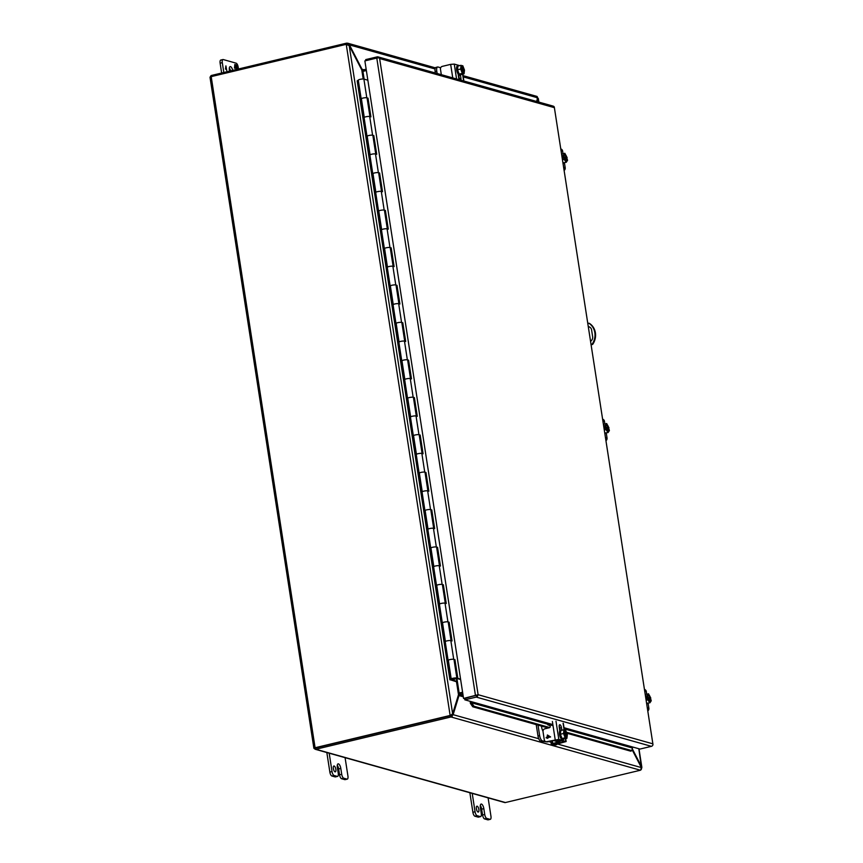 <?xml version="1.0" encoding="UTF-8"?>
<svg xmlns="http://www.w3.org/2000/svg" width="863" height="863" viewBox="0 0 863 863"><rect width="100%" height="100%" fill="white"/><g stroke="black" fill="none" stroke-linecap="round" stroke-linejoin="round"><path stroke-width="1.29" d="M649.278 699.278L649.17 698.523L650.81 698.124L648.501 693.776L645.265 694.683M646.603 703.313L649.904 702.795L651.231 700.799L650.853 699.354C650.432 703.043 649.408 702.752 647.757 698.48L647.811 699.839L649.904 702.795M646.128 700.249L647.811 699.839M645.492 696.171L647.185 695.761L647.401 697.164L645.751 697.563L645.945 698.836L647.595 698.437M648.501 693.776L647.185 695.761M650.853 699.354L647.865 698.879M647.757 695.157A3.614 1.381 -103.4 0 1 648.189 694.801A3.614 1.381 -103.4 0 1 650.4 698.102L650.81 698.124M650.4 698.102L647.466 697.272M647.401 697.164L647.563 697.218C647.973 693.528 649.008 693.82 650.648 698.081M649.17 698.523L645.751 697.563M650.076 699.494A3.614 1.381 -103.4 0 1 649.612 701.824M647.973 694.942A3.614 1.381 -103.4 0 1 649.871 698.221M647.714 703.313A4.822 1.845 -103.4 0 1 647.185 703.723A4.822 1.845 -103.4 0 1 646.657 703.669M647.293 707.768L648.868 708.21L648.102 703.226M646.7 694.208L646.29 691.522A2.762 2.492 -74.3 0 0 644.553 689.461L644.445 689.429M648.868 708.21A2.762 2.492 105.7 0 1 647.789 710.993M591.047 344.499L592.061 344.261A14.477 13.085 -74.3 0 0 594.834 332.676A14.477 13.085 -74.3 0 0 588.803 323.204L587.789 323.442M591.101 344.79L592.633 344.423A14.477 13.085 -74.3 0 0 595.405 332.838A14.477 13.085 -74.3 0 0 589.375 323.366L588.803 323.204M588.286 326.667A4.218 3.808 105.7 0 1 591.597 329.936L592.644 336.732A4.218 3.808 105.7 0 1 590.551 341.284M589.224 326.872A4.218 3.808 -74.3 0 0 588.318 326.818M592.633 344.423L592.061 344.261M229.58 71.122A4.218 1.607 -103.4 0 1 229.396 70.237A4.218 1.607 -103.4 0 1 230.151 66.613A4.218 1.607 -103.4 0 1 232.708 70.378M221.068 60.065A3.614 1.381 76.6 0 0 220.766 60.054A3.614 1.381 76.6 0 0 220.119 63.161L221.64 73.021M229.342 68.015A4.218 1.607 -103.4 0 1 230.54 70.895M238.468 68.997L238.177 67.109A3.614 1.381 -103.4 0 0 236.149 63.182L223.237 59.547A3.614 1.381 -103.4 0 0 222.934 59.536L220.766 60.054M220.119 63.161L222.287 62.643L223.819 72.503M222.287 62.643A3.614 1.381 -103.4 0 1 222.934 59.536M225.901 65.89L226.753 70.615L226.408 69.342L225.48 69.072L225.901 65.89M235.912 66.171L236.052 64.822L236.915 65.059L237.53 69.029L236.71 66.904L235.923 66.688L235.761 68.533L235.448 66.548L234.671 66.332L234.466 68.177L234.822 64.477L235.696 64.714L235.567 66.257L235.696 64.714M225.782 66.645L226.343 68.954L225.448 68.813M236.031 64.995L236.915 65.059M234.52 67.648L234.607 68.209M235.923 66.688L235.858 68.565M236.57 65.146L237.152 68.921M226.343 68.954L225.459 68.889M225.653 68.76L225.987 66.613M210.281 77.983L210.011 77.26L211.198 76.624L345.664 44.466A1.931 1.748 105.7 0 1 346.257 44.434L450.119 715.341L451.058 714.985L450.691 715.503A1.931 1.748 105.7 0 1 450.13 715.751L315.47 747.951L315.308 749.3L313.895 748.297L314.574 747.887L315.47 747.951L315.308 749.3A2.082 1.888 -74.3 0 0 315.869 749.257L450.961 716.97L450.756 715.621L453.14 714.672L450.961 716.97L640.432 770.228L505.427 802.536L315.869 749.257M315.308 749.3L504.866 802.579A2.082 1.888 -74.3 0 0 505.427 802.536M313.97 747.757L315.092 747.746L211.198 76.624M313.895 748.297L314.574 747.887M210.011 77.26L211.025 75.653A2.082 1.888 105.7 0 1 211.554 75.437L346.031 43.279L346.203 44.423M451.058 714.985L450.119 715.341A1.931 1.748 105.7 0 1 449.558 715.589L315.092 747.746M346.85 44.455L346.656 43.15L346.031 43.279M211.025 75.653L211.575 76.829M641.047 766.948L641.619 766.819L641.705 768.189L640.821 768.955M536.959 98.048L537.983 98.166L538.199 98.803L537.325 99.008M537.573 98.188L538.706 102.05M638.814 748.739L641.522 768.199M640.432 770.228L641.306 769.505L641.382 767.595L557.422 743.992M450.346 717.099L450.13 715.751L315.48 747.919M462.6 692.212L459.03 693.065L452.633 713.69L451.004 715.093M452.633 713.69L349.213 45.674L346.257 44.434M346.861 44.498L348.026 43.344L346.656 43.15L348.026 43.344L349.45 44.898L348.555 45.113M463.248 76.883L537.692 97.81L537.12 96.494L536.117 96.408M537.325 101.661L538.199 98.803M641.619 766.819L632.18 748.588M449.558 715.589L450.756 715.621M632.05 749.569L641.382 767.595M538.749 738.739L453.14 714.672L458.987 695.567L458.113 695.783M349.213 45.674L361.78 69.957L362.784 71.392L366.365 70.539M537.692 97.81L536.57 101.456M366.16 69.213L363.377 69.881A0.69 0.626 105.7 0 1 363.247 69.892L362.018 69.18L349.45 44.898L435.06 68.964M452.158 714.111L451.888 714.974M463.312 696.786L458.987 695.567L460.011 694.963A0.69 0.626 105.7 0 1 460.141 694.92L462.913 694.262M363.096 71.327L362.967 69.838M361.457 69.31L363.992 69.73M460.011 694.963L459.558 693.712L458.533 694.305M459.558 693.712A2.082 1.888 105.7 0 1 459.936 693.572L462.708 692.913M462.644 692.504L459.332 693.28M448.253 622.439L449.148 622.223L452.05 640.939L450.831 640.605A2.967 0.572 171.2 0 0 446.937 640.896A2.967 0.572 171.2 0 0 445.222 641.694L448.102 660.303M448.124 660.411A2.967 0.572 -8.8 0 1 449.839 659.612A2.967 0.572 -8.8 0 1 453.722 659.321L454.941 659.656L457.843 678.383L460.583 679.149M442.46 585.006L443.355 584.79L446.257 603.507L445.028 603.161A2.967 0.572 171.2 0 0 441.144 603.464A2.967 0.572 171.2 0 0 439.429 604.262L442.309 622.859M442.331 622.978A2.967 0.572 -8.8 0 1 444.035 622.18A2.967 0.572 -8.8 0 1 447.929 621.878L449.148 622.223M436.656 547.574L437.563 547.358L440.454 566.074L439.235 565.729A2.967 0.572 171.2 0 0 435.351 566.02A2.967 0.572 171.2 0 0 433.636 566.818L436.516 585.427M436.538 585.535A2.967 0.572 -8.8 0 1 438.242 584.747A2.967 0.572 -8.8 0 1 442.136 584.445L443.355 584.79M430.864 510.141L431.77 509.925L434.661 528.641L433.442 528.296A2.967 0.572 171.2 0 0 429.547 528.588A2.967 0.572 171.2 0 0 427.843 529.386L430.723 547.994M430.734 548.102A2.967 0.572 -8.8 0 1 432.449 547.304A2.967 0.572 -8.8 0 1 436.344 547.013L437.563 547.358M425.071 472.708L425.966 472.493L428.868 491.209L427.649 490.864A2.967 0.572 171.2 0 0 423.755 491.155A2.967 0.572 171.2 0 0 422.05 491.953L424.93 510.562M424.941 510.669A2.967 0.572 -8.8 0 1 426.656 509.871A2.967 0.572 -8.8 0 1 430.54 509.58L431.77 509.925M419.278 435.265L420.173 435.049L423.075 453.776L421.856 453.431A2.967 0.572 171.2 0 0 417.962 453.722A2.967 0.572 171.2 0 0 416.246 454.521L419.127 473.129M419.148 473.237A2.967 0.572 -8.8 0 1 420.864 472.439A2.967 0.572 -8.8 0 1 424.747 472.147L425.966 472.493M413.485 397.832L414.38 397.616L417.282 416.333L416.052 415.998A2.967 0.572 171.2 0 0 412.169 416.29A2.967 0.572 171.2 0 0 410.454 417.088L413.334 435.696M413.355 435.804A2.967 0.572 -8.8 0 1 415.06 435.006A2.967 0.572 -8.8 0 1 418.954 434.715L420.173 435.049M407.681 360.4L408.587 360.184L411.478 378.9L410.259 378.555A2.967 0.572 171.2 0 0 406.376 378.857A2.967 0.572 171.2 0 0 404.661 379.655L407.541 398.253M407.563 398.372A2.967 0.572 -8.8 0 1 409.267 397.573A2.967 0.572 -8.8 0 1 413.161 397.271L414.38 397.616M401.888 322.967L402.794 322.751L405.686 341.468L404.467 341.122A2.967 0.572 171.2 0 0 400.572 341.414A2.967 0.572 171.2 0 0 398.868 342.212L401.748 360.82M401.759 360.928A2.967 0.572 -8.8 0 1 403.474 360.141A2.967 0.572 -8.8 0 1 407.358 359.839L408.587 360.184M396.095 285.534L396.991 285.319L399.893 304.035L398.674 303.69A2.967 0.572 171.2 0 0 394.779 303.981A2.967 0.572 171.2 0 0 393.075 304.779L395.955 323.388M395.966 323.496A2.967 0.572 -8.8 0 1 397.681 322.697A2.967 0.572 -8.8 0 1 401.565 322.406L402.794 322.751M390.303 248.091L391.198 247.886L394.1 266.602L392.87 266.257A2.967 0.572 171.2 0 0 388.986 266.548A2.967 0.572 171.2 0 0 387.271 267.347L390.152 285.955M390.173 286.063A2.967 0.572 -8.8 0 1 391.888 285.265A2.967 0.572 -8.8 0 1 395.772 284.973L396.991 285.319M384.51 210.658L385.405 210.443L388.296 229.159L387.077 228.824A2.967 0.572 171.2 0 0 383.194 229.116A2.967 0.572 171.2 0 0 381.478 229.914L384.359 248.522M384.38 248.63A2.967 0.572 -8.8 0 1 386.085 247.832A2.967 0.572 -8.8 0 1 389.979 247.541L391.198 247.886M378.706 173.226L379.612 173.01L382.503 191.726L381.284 191.381A2.967 0.572 171.2 0 0 377.401 191.683A2.967 0.572 171.2 0 0 375.685 192.481L378.566 211.09M378.587 211.198A2.967 0.572 -8.8 0 1 380.292 210.399A2.967 0.572 -8.8 0 1 384.186 210.108L385.405 210.443M372.913 135.793L373.808 135.577L376.71 154.294L375.491 153.948A2.967 0.572 171.2 0 0 371.597 154.25A2.967 0.572 171.2 0 0 369.893 155.049L372.773 173.646M372.784 173.765A2.967 0.572 -8.8 0 1 374.499 172.967A2.967 0.572 -8.8 0 1 378.382 172.665L379.612 173.01M367.12 98.36L368.016 98.145L370.917 116.861L369.698 116.516A2.967 0.572 171.2 0 0 365.804 116.807A2.967 0.572 171.2 0 0 364.089 117.605L366.98 136.214M366.991 136.322A2.967 0.572 -8.8 0 1 368.706 135.534A2.967 0.572 -8.8 0 1 372.589 135.232L373.808 135.577M361.176 98.781L358.296 80.173A2.967 0.572 -8.8 0 1 360.011 79.374A2.967 0.572 -8.8 0 1 363.895 79.083L367.854 80.194M361.198 98.889A2.967 0.572 -8.8 0 1 362.902 98.091A2.967 0.572 -8.8 0 1 366.797 97.799L368.016 98.145M456.764 678.415L460.637 679.537M456.807 678.631L457.843 678.383M454.046 659.871L454.941 659.656M476.861 695.006L464.628 698.48L464.833 699.828L471.781 701.781A0.69 0.626 -74.3 0 0 471.338 702.137L471.576 702.795L470.378 703.323L470.249 701.5A2.082 1.888 105.7 0 1 470.324 701.371M566.829 733.216L630.713 751.177L631.899 750.648L632.59 747.466A0.69 0.626 105.7 0 1 633.032 747.11L639.99 749.062L651.425 746.333L476.268 697.088L464.833 699.828M476.052 695.751L478.113 694.704L463.56 698.437L475.481 695.578L376.786 58.058L364.866 60.906L463.56 698.437M379.623 58.522L379.127 57.799L379.623 58.522L554.208 107.605L554.283 107.034L652.978 744.564L652.698 743.787L478.113 694.704L379.623 58.522M365.88 60.669L365.718 59.601L377.153 56.872A2.082 1.888 -74.3 0 1 379.127 57.799L376.786 58.058M554.294 107.098L554.283 107.034A2.082 1.888 -74.3 0 0 553.183 106.127L378.026 56.882M476.268 697.088A2.082 1.888 105.7 0 0 477.822 695.319L475.481 695.578M651.425 746.333A2.082 1.888 105.7 0 0 652.978 744.564L652.957 744.672M471.338 702.137L470.249 701.5M470.378 703.323L472.762 706.775L548.253 727.994M553.032 725.697L471.576 702.795L473.96 706.247L472.762 706.775M473.96 706.247L549.731 727.541M566.452 732.245L631.899 750.648M335.836 769.267A3.021 1.154 -103.4 0 1 335.297 771.856A3.021 1.154 -103.4 0 1 333.355 768.566A3.021 1.154 -103.4 0 1 333.895 765.988A3.021 1.154 -103.4 0 1 335.836 769.267M333.334 768.448A3.021 1.154 -103.4 0 1 333.668 769.785A3.021 1.154 -103.4 0 1 333.69 769.915M337.282 765.244A4.207 1.607 -103.4 0 1 338.641 768.944L339.547 774.791A3.614 1.381 76.6 0 0 341.575 778.728L344.812 779.634A3.614 1.381 76.6 0 0 345.103 779.645A3.614 1.381 76.6 0 0 345.373 779.494M326.84 752.568L329.86 772.072A3.614 1.381 76.6 0 0 331.899 775.999L335.124 776.916A3.614 1.381 76.6 0 0 335.427 776.916A3.614 1.381 76.6 0 0 335.685 776.776M341.575 778.728L343.744 778.199L346.98 779.116A3.614 1.381 -103.4 0 0 347.282 779.127A3.614 1.381 -103.4 0 0 347.929 776.02L345.092 757.703M343.744 778.199A3.614 1.381 -103.4 0 1 341.716 774.273L340.809 768.426L338.641 768.944M331.899 775.999L334.067 775.481L337.293 776.387A3.614 1.381 -103.4 0 0 337.595 776.398A3.614 1.381 -103.4 0 0 338.242 773.302L337.336 767.455A4.207 1.607 -103.4 0 1 338.091 763.852A4.207 1.607 -103.4 0 1 338.436 763.863A4.207 1.607 -103.4 0 1 340.809 768.426M334.067 775.481A3.614 1.381 -103.4 0 1 332.028 771.554L329.86 772.072M329.191 753.226L332.028 771.554M478.857 809.472A3.021 1.154 -103.4 0 1 478.318 812.061A3.021 1.154 -103.4 0 1 476.376 808.782A3.021 1.154 -103.4 0 1 476.915 806.193A3.021 1.154 -103.4 0 1 478.857 809.472M476.354 808.653A3.021 1.154 -103.4 0 1 476.689 809.99A3.021 1.154 -103.4 0 1 476.71 810.12M480.303 805.459A4.207 1.607 -103.4 0 1 481.662 809.149L482.568 815.006A3.614 1.381 76.6 0 0 484.596 818.933L487.832 819.839A3.614 1.381 76.6 0 0 488.134 819.85A3.614 1.381 76.6 0 0 488.393 819.71M469.871 792.773L472.892 812.277A3.614 1.381 76.6 0 0 474.92 816.215L478.156 817.121A3.614 1.381 76.6 0 0 478.447 817.132A3.614 1.381 76.6 0 0 478.717 816.981M484.596 818.933L486.764 818.415L490.001 819.321A3.614 1.381 -103.4 0 0 490.303 819.332A3.614 1.381 -103.4 0 0 490.95 816.225L488.113 797.908M486.764 818.415A3.614 1.381 -103.4 0 1 484.736 814.489L483.83 808.631L481.662 809.149M474.92 816.215L477.088 815.686L480.324 816.603A3.614 1.381 -103.4 0 0 480.615 816.614A3.614 1.381 -103.4 0 0 481.263 813.507L480.367 807.66A4.207 1.607 -103.4 0 1 481.112 804.057A4.207 1.607 -103.4 0 1 481.468 804.068A4.207 1.607 -103.4 0 1 483.83 808.631M477.088 815.686A3.614 1.381 -103.4 0 1 475.06 811.759L472.892 812.277M472.223 793.442L475.06 811.759M481.468 804.068L480.81 804.219L481.468 804.068M454.704 678.879L452.169 678.954L454.704 678.879M437.142 73.506L436.764 71.122A4.822 1.845 -103.4 0 1 437.638 66.99A4.822 1.845 -103.4 0 1 438.026 67.001L440.68 67.756M437.638 66.99L435.988 67.39A4.822 1.845 76.6 0 0 435.125 71.521L436.764 71.122M435.351 72.999L435.125 71.521M450.011 679.688L455.901 681.576L456.948 681.328L451.09 679.602L455.578 678.286L451.77 679.386A2.967 0.572 171.2 0 0 455.038 679.052A2.967 0.572 171.2 0 0 456.883 678.221A2.967 0.572 171.2 0 0 456.624 678.038A2.967 0.572 171.2 0 0 453.841 678.113A2.967 0.572 171.2 0 0 451.209 678.879L450.011 679.688L357.325 80.982M456.883 678.221L453.992 659.505A2.967 0.572 171.2 0 0 453.722 659.321A2.967 0.572 171.2 0 0 450.95 659.397A2.967 0.572 171.2 0 0 448.307 660.163L447.282 660.853L444.391 642.137L445.405 641.446A2.967 0.572 -8.8 0 1 448.048 640.68A2.967 0.572 -8.8 0 1 450.831 640.605A2.967 0.572 -8.8 0 1 451.09 640.788M375.739 154.024L372.859 135.415A2.967 0.572 171.2 0 0 372.589 135.232A2.967 0.572 171.2 0 0 369.817 135.308A2.967 0.572 171.2 0 0 367.174 136.084L366.149 136.775L363.258 118.058L364.272 117.368A2.967 0.572 -8.8 0 1 366.915 116.591A2.967 0.572 -8.8 0 1 369.698 116.516A2.967 0.572 -8.8 0 1 369.957 116.699M369.947 116.591L367.066 97.983A2.967 0.572 171.2 0 0 366.797 97.799A2.967 0.572 171.2 0 0 364.024 97.875A2.967 0.572 171.2 0 0 361.381 98.641L360.356 99.342L357.455 80.626L358.361 80.55M381.532 191.457L378.652 172.848A2.967 0.572 171.2 0 0 378.382 172.665A2.967 0.572 171.2 0 0 375.61 172.74A2.967 0.572 171.2 0 0 372.967 173.517L371.942 174.207L369.051 155.491L370.076 154.801A2.967 0.572 -8.8 0 1 372.719 154.024A2.967 0.572 -8.8 0 1 375.491 153.948A2.967 0.572 -8.8 0 1 375.75 154.132M387.325 228.889L384.445 210.292A2.967 0.572 171.2 0 0 384.186 210.108A2.967 0.572 171.2 0 0 381.403 210.184A2.967 0.572 171.2 0 0 378.76 210.95L377.746 211.64L374.844 192.924L375.869 192.233A2.967 0.572 -8.8 0 1 378.512 191.467A2.967 0.572 -8.8 0 1 381.284 191.381A2.967 0.572 -8.8 0 1 381.554 191.575M393.118 266.322L390.238 247.724A2.967 0.572 171.2 0 0 389.979 247.541A2.967 0.572 171.2 0 0 387.207 247.616A2.967 0.572 171.2 0 0 384.564 248.382L383.539 249.083L380.637 230.356L381.662 229.666A2.967 0.572 -8.8 0 1 384.305 228.9A2.967 0.572 -8.8 0 1 387.077 228.824A2.967 0.572 -8.8 0 1 387.347 229.008M398.922 303.754L396.041 285.157A2.967 0.572 171.2 0 0 395.772 284.973A2.967 0.572 171.2 0 0 392.999 285.049A2.967 0.572 171.2 0 0 390.356 285.815L389.332 286.516L386.43 267.8L387.455 267.099A2.967 0.572 -8.8 0 1 390.098 266.333A2.967 0.572 -8.8 0 1 392.87 266.257A2.967 0.572 -8.8 0 1 393.14 266.44M404.715 341.198L401.834 322.589A2.967 0.572 171.2 0 0 401.565 322.406A2.967 0.572 171.2 0 0 398.792 322.482A2.967 0.572 171.2 0 0 396.149 323.258L395.125 323.949L392.234 305.232L393.248 304.531A2.967 0.572 -8.8 0 1 395.89 303.765A2.967 0.572 -8.8 0 1 398.674 303.69A2.967 0.572 -8.8 0 1 398.933 303.873M410.508 378.63L407.627 360.022A2.967 0.572 171.2 0 0 407.358 359.839A2.967 0.572 171.2 0 0 404.585 359.914A2.967 0.572 171.2 0 0 401.942 360.691L400.928 361.381L398.026 342.665L399.051 341.975A2.967 0.572 -8.8 0 1 401.694 341.198A2.967 0.572 -8.8 0 1 404.467 341.122A2.967 0.572 -8.8 0 1 404.725 341.306M416.3 416.063L413.42 397.455A2.967 0.572 171.2 0 0 413.161 397.271A2.967 0.572 171.2 0 0 410.378 397.358A2.967 0.572 171.2 0 0 407.735 398.123L406.721 398.814L403.819 380.098L404.844 379.407A2.967 0.572 -8.8 0 1 407.487 378.63A2.967 0.572 -8.8 0 1 410.259 378.555A2.967 0.572 -8.8 0 1 410.529 378.738M422.093 453.496L419.213 434.898A2.967 0.572 171.2 0 0 418.954 434.715A2.967 0.572 171.2 0 0 416.182 434.79A2.967 0.572 171.2 0 0 413.539 435.556L412.514 436.247L409.612 417.53L410.637 416.84A2.967 0.572 -8.8 0 1 413.28 416.074A2.967 0.572 -8.8 0 1 416.052 415.998A2.967 0.572 -8.8 0 1 416.322 416.182M427.897 490.928L425.017 472.331A2.967 0.572 171.2 0 0 424.747 472.147A2.967 0.572 171.2 0 0 421.975 472.223A2.967 0.572 171.2 0 0 419.332 472.989L418.307 473.69L415.416 454.963L416.43 454.272A2.967 0.572 -8.8 0 1 419.073 453.507A2.967 0.572 -8.8 0 1 421.856 453.431A2.967 0.572 -8.8 0 1 422.115 453.614M433.69 528.361L430.81 509.763A2.967 0.572 171.2 0 0 430.54 509.58A2.967 0.572 171.2 0 0 427.768 509.655A2.967 0.572 171.2 0 0 425.125 510.421L424.1 511.123L421.209 492.406L422.234 491.705A2.967 0.572 -8.8 0 1 424.866 490.939A2.967 0.572 -8.8 0 1 427.649 490.864A2.967 0.572 -8.8 0 1 427.908 491.047M439.483 565.804L436.602 547.196A2.967 0.572 171.2 0 0 436.344 547.013A2.967 0.572 171.2 0 0 433.56 547.088A2.967 0.572 171.2 0 0 430.917 547.865L429.903 548.555L427.002 529.839L428.026 529.138A2.967 0.572 -8.8 0 1 430.669 528.372A2.967 0.572 -8.8 0 1 433.442 528.296A2.967 0.572 -8.8 0 1 433.711 528.48M445.276 603.237L442.395 584.629A2.967 0.572 171.2 0 0 442.136 584.445A2.967 0.572 171.2 0 0 439.353 584.521A2.967 0.572 171.2 0 0 436.721 585.297L435.696 585.988L432.795 567.271L433.819 566.581A2.967 0.572 -8.8 0 1 436.462 565.804A2.967 0.572 -8.8 0 1 439.235 565.729A2.967 0.572 -8.8 0 1 439.504 565.912M451.079 640.67L448.199 622.061A2.967 0.572 171.2 0 0 447.929 621.878A2.967 0.572 171.2 0 0 445.157 621.964A2.967 0.572 171.2 0 0 442.514 622.73L441.489 623.42L438.587 604.704L439.612 604.014A2.967 0.572 -8.8 0 1 442.255 603.237A2.967 0.572 -8.8 0 1 445.028 603.161A2.967 0.572 -8.8 0 1 445.297 603.345M456.948 681.328L456.516 678.566M444.391 642.137L445.286 642.072M364.154 117.994L363.258 118.058M369.947 155.426L369.051 155.491M375.739 192.859L374.844 192.924M381.543 230.292L380.637 230.356M387.336 267.724L386.43 267.8M393.129 305.157L392.234 305.232M398.922 342.6L398.026 342.665M404.715 380.033L403.819 380.098M410.518 417.465L409.612 417.53M416.311 454.898L415.416 454.963M422.104 492.331L421.209 492.406M427.897 529.763L427.002 529.839M433.69 567.207L432.795 567.271M439.494 604.639L438.587 604.704M546.743 741.889L540.691 741.22A4.822 1.845 -103.4 0 1 537.983 735.988L536.225 724.607M538.016 725.114L539.634 735.589L537.983 735.988M545.912 741.662L542.342 740.832A4.822 1.845 -103.4 0 1 539.634 735.589M553.345 740.486L558.285 741.9L551.241 744.079L554.445 745.082A4.822 1.845 76.6 0 0 554.844 745.103L556.495 744.704A4.822 1.845 -103.4 0 1 556.096 744.693L553.054 743.798L560.098 741.619L555.017 740.087M543 731.123A4.822 1.845 -103.4 0 1 541.662 727.207L541.489 726.085M557.164 744.046A4.822 1.845 -103.4 0 1 556.495 744.704M461.597 66.084L461.532 66.095A3.614 1.381 -103.4 0 1 461.597 66.084L461.09 65.297L457.94 66.052L457.519 69.784L459.192 74.099L460.918 74.585L464.057 73.83L464.488 70.108L462.816 65.782L461.727 65.739M459.192 74.099L462.331 73.344L461.274 73.905L464.057 73.83M457.519 69.784L460.659 69.029L462.331 73.344M461.09 65.297L460.659 69.029M462.223 65.62L462.277 65.998C464.348 68.9 464.715 71.327 463.409 73.279L463.463 73.668M461.619 66.354L462.137 66.235A3.614 1.381 -103.4 0 1 463.884 69.979A3.614 1.381 -103.4 0 1 463.237 73.128L462.881 73.215A3.614 1.381 -103.4 0 0 463.323 69.892A3.614 1.381 -103.4 0 0 461.619 66.354L462.622 72.88M461.975 72.028L461.133 66.57M462.87 73.128C460.799 70.227 460.421 67.799 461.737 65.847M458.307 65.62L457.53 65.815A4.822 1.845 76.6 0 0 456.754 70.442A4.822 1.845 76.6 0 0 459.375 75.189A4.822 1.845 76.6 0 0 459.774 75.2L460.551 75.005A4.822 1.845 -103.4 0 1 460.162 74.995A4.822 1.845 -103.4 0 1 457.53 70.248A4.822 1.845 -103.4 0 1 458.307 65.62A4.822 1.845 -103.4 0 1 458.706 65.642A4.822 1.845 -103.4 0 1 459.04 65.793M461.133 74.531A4.822 1.845 -103.4 0 1 460.551 75.005M459.709 65.631L454.272 64.099L450.659 64.369L452.751 77.886M460.421 75.038L460.95 78.425A2.708 1.036 -103.4 0 1 460.907 80.183M459.321 79.741A2.708 1.036 -103.4 0 1 458.717 77.799L458.134 74.056M441.317 74.682L440.475 69.234A2.416 2.179 105.7 0 1 442.288 66.375L450.659 64.369M459.375 79.752A2.708 1.036 76.6 0 0 459.299 78.824L458.663 74.725M562.05 738.555L565.729 737.595C563.668 734.693 563.291 732.266 564.607 730.314L563.949 729.764L560.81 730.508L560.378 734.24L562.05 738.555L563.787 739.052L566.926 738.297L567.347 734.564L565.675 730.249L564.585 730.195M563.949 729.764L563.517 733.485L560.378 734.24M565.794 737.973L564.143 738.372L566.926 738.297M563.517 733.485L565.189 737.811M563.992 730.907A3.614 1.381 -103.4 0 1 564.424 730.551A3.614 1.381 -103.4 0 1 564.456 730.54L564.607 730.314M564.844 736.484L563.992 731.026M565.492 737.336L564.995 730.691A3.614 1.381 -103.4 0 1 566.743 734.445A3.614 1.381 -103.4 0 1 566.106 737.585A3.614 1.381 -103.4 0 1 566.085 737.595L566.333 738.124M564.478 730.821A3.614 1.381 -103.4 0 1 566.193 734.359A3.614 1.381 -103.4 0 1 565.74 737.649L566.268 737.746C567.584 735.794 567.207 733.367 565.146 730.465L564.995 730.691M561.177 730.087L560.389 730.271A4.822 1.845 76.6 0 0 559.612 734.898A4.822 1.845 76.6 0 0 562.245 739.645A4.822 1.845 76.6 0 0 562.644 739.656L563.42 739.472A4.822 1.845 -103.4 0 1 563.021 739.462A4.822 1.845 -103.4 0 1 560.4 734.715A4.822 1.845 -103.4 0 1 561.177 730.087A4.822 1.845 -103.4 0 1 561.576 730.098A4.822 1.845 -103.4 0 1 561.899 730.249M563.992 738.998A4.822 1.845 -103.4 0 1 563.42 739.472M555.999 721.22L558.814 739.375L566.139 741.544L556.182 744.284A2.416 2.179 -74.3 0 1 555.168 744.273L554.413 744.057A2.416 2.179 105.7 0 1 553.55 743.561M559.796 730.778L559.224 727.045A2.708 1.036 -103.4 0 1 559.709 724.715A2.708 1.036 -103.4 0 1 561.457 727.671L561.845 730.217M558.814 739.375L546.818 741.651A2.416 2.179 105.7 0 1 545.804 741.641L546.559 741.846A2.416 2.179 -74.3 0 0 547.574 741.867L557.164 739.774L564.251 741.77L555.427 744.079A2.416 2.179 105.7 0 1 554.413 744.057M560.163 730.368L559.807 728.07A2.708 1.036 76.6 0 0 559.148 726.042M545.804 741.641A2.416 2.179 105.7 0 1 544.294 739.839L543.032 731.673A2.416 2.179 -74.3 0 1 544.833 728.814L549.332 727.736A1.154 1.046 105.7 0 0 549.58 725.535L547.703 724.758M547.876 738.232L546.16 737.401L547.207 737.153L547.379 734.985L550.594 736.937L547.778 737.606L547.876 738.232M547.304 737.725L547.401 738.35M546.257 737.973L547.207 737.153L547.379 734.985M549.655 736.571L547.692 737.034L547.466 735.556L549.655 736.571L547.692 737.034M547.466 735.556L549.645 736.56M565.61 158.792L565.492 158.048L567.142 157.649L564.834 153.29L561.586 154.197M562.924 162.837L566.236 162.32L567.552 160.324L567.174 158.878C566.764 162.568 565.729 162.276 564.089 158.005L564.143 159.364L566.236 162.32M562.449 159.763L564.143 159.364M561.824 155.685L563.507 155.286L563.722 156.688L562.083 157.077L562.277 158.35L563.927 157.961M564.834 153.29L563.507 155.286M567.174 158.878L564.197 158.404M564.089 154.682A3.614 1.381 -103.4 0 1 564.521 154.326A3.614 1.381 -103.4 0 1 566.721 157.616L567.142 157.649M566.721 157.616L563.798 156.796M563.722 156.688L563.884 156.732C564.305 153.042 565.33 153.334 566.98 157.605M565.492 158.048L562.083 157.077M566.408 159.019A3.614 1.381 -103.4 0 1 565.945 161.349M564.294 154.466A3.614 1.381 -103.4 0 1 566.204 157.746M564.046 162.837A4.822 1.845 -103.4 0 1 563.517 163.247A4.822 1.845 -103.4 0 1 562.978 163.183M563.615 167.282L565.2 167.735L564.424 162.751M563.032 153.722L562.622 151.047A2.762 2.492 -74.3 0 0 560.885 148.986L560.777 148.954M565.2 167.735A2.762 2.492 105.7 0 1 564.122 170.518M607.444 429.04L607.325 428.285L608.976 427.886L606.667 423.528L603.431 424.434M604.769 433.075L608.07 432.557L609.397 430.561L609.008 429.116C608.598 432.805 607.563 432.514 605.923 428.242L605.977 429.601L608.07 432.557M604.283 430.001L605.977 429.601M603.658 425.934L605.341 425.524L605.567 426.926L603.917 427.325L604.111 428.598L605.761 428.199M606.667 423.528L605.341 425.524M605.826 428.307L608.037 431.608A3.614 1.381 -103.4 0 1 607.498 431.489M609.008 429.116L606.031 428.641M605.923 424.92A3.614 1.381 -103.4 0 1 606.355 424.564A3.614 1.381 -103.4 0 1 608.566 427.865L608.976 427.886M608.566 427.865L605.632 427.034M605.567 426.926L605.729 426.969C606.139 423.291 607.174 423.571 608.814 427.843M607.325 428.285L603.917 427.325M608.242 429.256A3.614 1.381 -103.4 0 1 607.779 431.586M606.139 424.704A3.614 1.381 -103.4 0 1 608.037 427.983M605.88 433.075A4.822 1.845 -103.4 0 1 605.351 433.485A4.822 1.845 -103.4 0 1 604.823 433.431M605.448 437.53L607.034 437.973L606.268 432.989M604.866 423.96L604.456 421.284A2.762 2.492 -74.3 0 0 602.719 419.224L602.611 419.191M607.034 437.973A2.762 2.492 105.7 0 1 605.955 440.756M650.594 699.375A3.614 1.381 -103.4 0 1 649.871 701.846A3.614 1.381 -103.4 0 1 649.332 701.727M646.29 691.522L644.704 691.08M552.687 742.655L548.825 741.576M451.295 715.449L452.223 716.344M361.78 69.957L363.183 78.997M456.451 681.446L458.48 694.586M460.141 694.92L463.151 695.772M362.924 71.359L364.132 79.148M456.937 678.663L459.159 693.032M450.831 640.605L453.722 659.321M445.028 603.161L447.929 621.878M439.235 565.729L442.136 584.445M433.442 528.296L436.344 547.013M427.649 490.864L430.54 509.58M421.856 453.431L424.747 472.147M416.052 415.998L418.954 434.715M410.259 378.555L413.161 397.271M404.467 341.122L407.358 359.839M398.674 303.69L401.565 322.406M392.87 266.257L395.772 284.973M387.077 228.824L389.979 247.541M381.284 191.381L384.186 210.108M375.491 153.948L378.382 172.665M369.698 116.516L372.589 135.232M363.895 79.083L366.797 97.799M471.781 701.781L552.859 724.575M564.003 727.703L633.032 747.11M632.266 747.973L564.175 728.836M346.98 779.116L344.812 779.634M341.716 774.273L339.547 774.791M337.293 776.387L335.124 776.916M490.001 819.321L487.832 819.839M484.736 814.489L482.568 815.006M480.324 816.603L478.156 817.121M451.209 678.879L448.307 660.163M364.272 117.368L361.381 98.641M370.076 154.801L367.174 136.084M375.869 192.233L372.967 173.517M381.662 229.666L378.76 210.95M387.455 267.099L384.564 248.382M393.248 304.531L390.356 285.815M399.051 341.975L396.149 323.258M404.844 379.407L401.942 360.691M410.637 416.84L407.735 398.123M416.43 454.272L413.539 435.556M422.234 491.705L419.332 472.989M428.026 529.138L425.125 510.421M433.819 566.581L430.917 547.865M439.612 604.014L436.721 585.297M445.405 641.446L442.514 622.73M540.691 741.22L542.342 740.832M554.445 745.082L556.096 744.693M552.795 743.356L552.385 740.724M559.709 740.486L559.85 741.446M461.133 66.44A3.614 1.381 -103.4 0 1 461.554 66.084C460.551 67.907 460.961 70.216 462.784 73.01M454.272 64.099L456.57 78.965M463.658 80.96L462.611 74.186M459.299 78.824L460.95 78.425M565.891 741.371L565.47 738.642M564.1 729.807L563.086 723.216M555.427 744.079L556.182 744.284M546.818 741.651L547.574 741.867M552.385 721.5L555.189 739.656M559.807 728.07L561.457 727.671M566.926 158.889A3.614 1.381 -103.4 0 1 566.204 161.37A3.614 1.381 -103.4 0 1 565.664 161.241M562.622 151.047L561.036 150.604M608.76 429.138A3.614 1.381 -103.4 0 1 608.037 431.608M604.456 421.284L602.87 420.842M647.779 698.501L649.871 701.846M647.574 697.228L648.189 694.801M313.862 748.124L210.022 77.368M538.318 98.49L538.879 102.104M638.987 748.782L641.867 767.38M347.649 43.193L435.405 67.864M463.053 75.642L536.883 96.397M554.294 107.055L652.989 744.586M347.282 779.127L345.103 779.645M337.595 776.398L335.427 776.916M490.303 819.332L488.134 819.85M480.615 816.614L478.447 817.132M449.914 679.828L357.185 80.874M550.777 741.101L551.241 744.079M559.936 740.551L560.098 741.619M462.816 74.132L463.884 81.025M565.653 737.466C563.819 734.672 563.41 732.363 564.424 730.551M563.334 723.388L564.337 729.871M565.686 738.588L566.139 741.544M564.1 158.015L566.204 161.37M563.906 156.742L564.521 154.326M605.74 426.991L606.355 424.564"/></g></svg>
